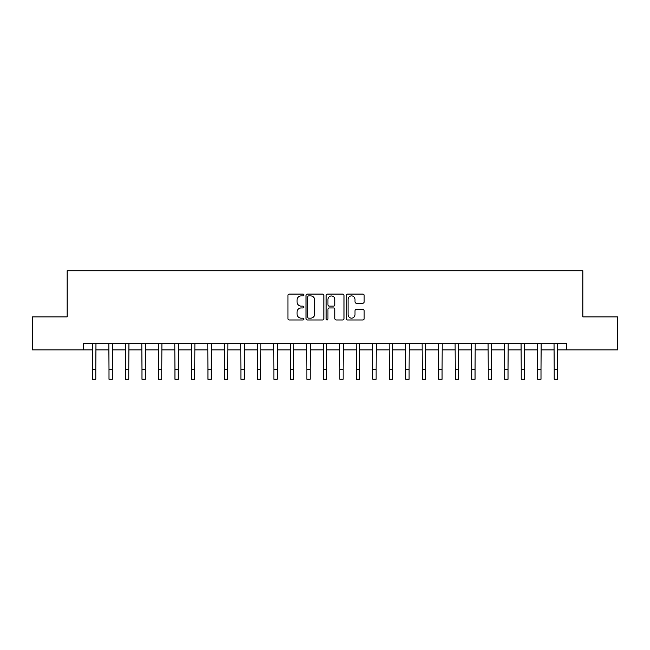 <?xml version="1.0" encoding="UTF-8"?>
<svg xmlns="http://www.w3.org/2000/svg" width="650" height="650" viewBox="0 0 650 650"><rect width="100%" height="100%" fill="white"/><g stroke="black" fill="none" stroke-linecap="round" stroke-linejoin="round"><path stroke-width="0.97" d="M303.899 294.986A0.91 0.91 0 0 0 302.989 294.084L289.234 294.084A1.292 1.292 0 0 0 287.942 295.376L287.942 318.679A1.292 1.292 0 0 0 289.234 319.979L302.989 319.979A0.91 0.91 0 0 0 303.899 319.069A0.91 0.91 0 0 0 302.989 318.159L301.21 318.159A4.144 4.144 0 0 1 297.066 314.023L297.066 312.081A4.144 4.144 0 0 1 301.21 307.938L302.989 307.938A0.91 0.91 0 0 0 303.899 307.027A0.91 0.91 0 0 0 302.989 306.126L301.21 306.126A4.144 4.144 0 0 1 297.066 301.982L297.066 300.04A4.144 4.144 0 0 1 301.21 295.896L302.989 295.896A0.91 0.91 0 0 0 303.899 294.986M362.838 303.209A1.292 1.292 0 0 0 364.13 301.917L364.13 295.376A1.292 1.292 0 0 0 362.838 294.084L347.563 294.084A1.292 1.292 0 0 0 346.263 295.376L346.263 318.679A1.292 1.292 0 0 0 347.563 319.979L362.838 319.979A1.292 1.292 0 0 0 364.13 318.679L364.13 310.781A1.292 1.292 0 0 0 362.838 309.489L356.298 309.489A1.292 1.292 0 0 0 355.006 310.781L355.006 314.697A3.461 3.461 0 0 1 351.544 318.159A3.461 3.461 0 0 1 348.075 314.697L348.075 299.358A3.461 3.461 0 0 1 351.544 295.896A3.461 3.461 0 0 1 355.006 299.358L355.006 301.917A1.292 1.292 0 0 0 356.298 303.209L362.838 303.209M83.614 349.895L32.5 349.895L32.5 316.924L67.129 316.924L67.129 270.757L582.871 270.757L582.871 316.924L617.5 316.924L617.5 349.895L566.386 349.895L566.386 343.306L83.614 343.306L83.614 349.895L92.519 349.895M323.871 295.376A1.292 1.292 0 0 0 322.571 294.084L307.296 294.084A1.292 1.292 0 0 0 306.004 295.376L306.004 318.679A1.292 1.292 0 0 0 307.296 319.979L322.571 319.979A1.292 1.292 0 0 0 323.871 318.679L323.871 295.376M327.429 294.084L342.704 294.084A1.292 1.292 0 0 1 343.996 295.376L343.996 318.679A1.292 1.292 0 0 1 342.704 319.979L336.164 319.979A1.292 1.292 0 0 1 334.872 318.679L334.872 309.229A1.292 1.292 0 0 0 333.58 307.938L329.241 307.938A1.292 1.292 0 0 0 327.949 309.229L327.949 319.069A0.91 0.91 0 0 1 327.039 319.979A0.91 0.91 0 0 1 326.129 319.069L326.129 295.376A1.292 1.292 0 0 1 327.429 294.084M95.818 349.895L109.005 349.895M112.304 349.895L125.491 349.895M128.789 349.895L141.984 349.895M145.275 349.895L158.47 349.895M161.769 349.895L174.956 349.895M178.254 349.895L191.449 349.895M194.74 349.895L207.935 349.895M211.234 349.895L224.421 349.895M227.719 349.895L240.914 349.895M244.205 349.895L257.4 349.895M260.699 349.895L273.886 349.895M277.184 349.895L290.371 349.895M293.67 349.895L306.865 349.895M310.164 349.895L323.351 349.895M326.649 349.895L339.836 349.895M343.135 349.895L356.33 349.895M359.629 349.895L372.816 349.895M376.114 349.895L389.301 349.895M392.6 349.895L405.795 349.895M409.086 349.895L422.281 349.895M425.579 349.895L438.766 349.895M442.065 349.895L455.26 349.895M458.551 349.895L471.746 349.895M475.044 349.895L488.231 349.895M491.53 349.895L504.725 349.895M508.016 349.895L521.211 349.895M524.509 349.895L537.696 349.895M540.995 349.895L554.182 349.895M557.481 349.895L566.386 349.895M308.717 295.896A0.91 0.91 0 0 0 307.816 296.798L307.816 317.257A0.91 0.91 0 0 0 308.717 318.159L310.594 318.159A4.144 4.144 0 0 0 314.738 314.023L314.738 300.04A4.144 4.144 0 0 0 310.594 295.896L308.717 295.896M334.872 299.423A3.461 3.461 0 0 0 331.411 295.961A3.461 3.461 0 0 0 327.949 299.423L327.949 304.826A1.292 1.292 0 0 0 329.241 306.126L333.58 306.126A1.292 1.292 0 0 0 334.872 304.826L334.872 299.423M92.357 343.306L92.519 369.354L95.818 369.354L95.972 343.306M92.519 369.354L92.519 379.243L95.818 379.243L95.818 369.354M108.851 343.306L109.005 369.354L112.304 369.354L112.458 343.306M109.005 369.354L109.005 379.243L112.304 379.243L112.304 369.354M125.336 343.306L125.491 369.354L128.789 369.354L128.944 343.306M125.491 369.354L125.491 379.243L128.789 379.243L128.789 369.354M141.822 343.306L141.984 369.354L145.275 369.354L145.438 343.306M141.984 369.354L141.984 379.243L145.275 379.243L145.275 369.354M158.316 343.306L158.47 369.354L161.769 369.354L161.923 343.306M158.47 369.354L158.47 379.243L161.769 379.243L161.769 369.354M174.801 343.306L174.956 369.354L178.254 369.354L178.409 343.306M174.956 369.354L174.956 379.243L178.254 379.243L178.254 369.354M191.287 343.306L191.449 369.354L194.74 369.354L194.903 343.306M191.449 369.354L191.449 379.243L194.74 379.243L194.74 369.354M207.781 343.306L207.935 369.354L211.234 369.354L211.388 343.306M207.935 369.354L207.935 379.243L211.234 379.243L211.234 369.354M224.266 343.306L224.421 369.354L227.719 369.354L227.874 343.306M224.421 369.354L224.421 379.243L227.719 379.243L227.719 369.354M240.752 343.306L240.914 369.354L244.205 369.354L244.368 343.306M240.914 369.354L240.914 379.243L244.205 379.243L244.205 369.354M257.246 343.306L257.4 369.354L260.699 369.354L260.853 343.306M257.4 369.354L257.4 379.243L260.699 379.243L260.699 369.354M273.731 343.306L273.886 369.354L277.184 369.354L277.339 343.306M273.886 369.354L273.886 379.243L277.184 379.243L277.184 369.354M290.217 343.306L290.371 369.354L293.67 369.354L293.832 343.306M290.371 369.354L290.371 379.243L293.67 379.243L293.67 369.354M306.702 343.306L306.865 369.354L310.164 369.354L310.318 343.306M306.865 369.354L306.865 379.243L310.164 379.243L310.164 369.354M323.196 343.306L323.351 369.354L326.649 369.354L326.804 343.306M323.351 369.354L323.351 379.243L326.649 379.243L326.649 369.354M339.682 343.306L339.836 369.354L343.135 369.354L343.298 343.306M339.836 369.354L339.836 379.243L343.135 379.243L343.135 369.354M356.168 343.306L356.33 369.354L359.629 369.354L359.783 343.306M356.33 369.354L356.33 379.243L359.629 379.243L359.629 369.354M372.661 343.306L372.816 369.354L376.114 369.354L376.269 343.306M372.816 369.354L372.816 379.243L376.114 379.243L376.114 369.354M389.147 343.306L389.301 369.354L392.6 369.354L392.754 343.306M389.301 369.354L389.301 379.243L392.6 379.243L392.6 369.354M405.632 343.306L405.795 369.354L409.086 369.354L409.248 343.306M405.795 369.354L405.795 379.243L409.086 379.243L409.086 369.354M422.126 343.306L422.281 369.354L425.579 369.354L425.734 343.306M422.281 369.354L422.281 379.243L425.579 379.243L425.579 369.354M438.612 343.306L438.766 369.354L442.065 369.354L442.219 343.306M438.766 369.354L438.766 379.243L442.065 379.243L442.065 369.354M455.098 343.306L455.26 369.354L458.551 369.354L458.713 343.306M455.26 369.354L455.26 379.243L458.551 379.243L458.551 369.354M471.591 343.306L471.746 369.354L475.044 369.354L475.199 343.306M471.746 369.354L471.746 379.243L475.044 379.243L475.044 369.354M488.077 343.306L488.231 369.354L491.53 369.354L491.684 343.306M488.231 369.354L488.231 379.243L491.53 379.243L491.53 369.354M504.562 343.306L504.725 369.354L508.016 369.354L508.178 343.306M504.725 369.354L504.725 379.243L508.016 379.243L508.016 369.354M521.056 343.306L521.211 369.354L524.509 369.354L524.664 343.306M521.211 369.354L521.211 379.243L524.509 379.243L524.509 369.354M537.542 343.306L537.696 369.354L540.995 369.354L541.149 343.306M537.696 369.354L537.696 379.243L540.995 379.243L540.995 369.354M554.028 343.306L554.182 369.354L557.481 369.354L557.643 343.306M554.182 369.354L554.182 379.243L557.481 379.243L557.481 369.354"/></g></svg>
